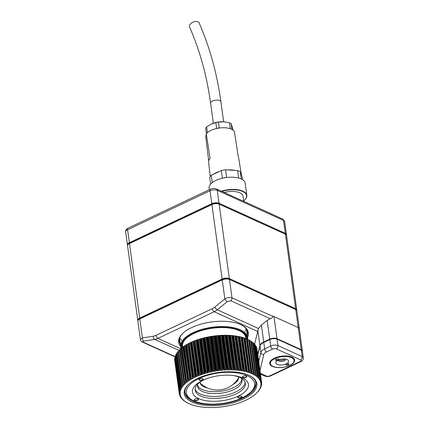 <?xml version="1.0" encoding="UTF-8"?>
<svg xmlns="http://www.w3.org/2000/svg" width="429" height="429" viewBox="0 0 429 429"><rect width="100%" height="100%" fill="white"/><g stroke="black" fill="none" stroke-linecap="round" stroke-linejoin="round"><path stroke-width="0.64" d="M202.729 378.641A2.145 0.955 172.2 0 0 199.169 379.204A2.145 0.955 172.2 0 0 201.201 380.373A2.145 0.955 172.2 0 0 202.847 378.7A2.145 0.955 172.2 0 0 202.729 378.641M246.251 376.024A2.145 0.955 172.2 0 0 242.685 376.587A2.145 0.955 172.2 0 0 244.723 377.756A2.145 0.955 172.2 0 0 246.369 376.083A2.145 0.955 172.2 0 0 246.251 376.024M241.522 396.251A2.145 0.955 172.2 0 0 237.956 396.814A2.145 0.955 172.2 0 0 239.993 397.983A2.145 0.955 172.2 0 0 241.64 396.31A2.145 0.955 172.2 0 0 241.522 396.251A1.947 0.869 172.2 0 1 241.768 396.6A1.947 0.869 172.2 0 1 239.956 397.726A1.947 0.869 172.2 0 1 237.907 397.125A1.947 0.869 172.2 0 1 238.041 396.739M198 398.863A2.145 0.955 172.2 0 0 194.439 399.431A2.145 0.955 172.2 0 0 196.471 400.6A2.145 0.955 172.2 0 0 198.118 398.927A2.145 0.955 172.2 0 0 198 398.863A1.947 0.869 172.2 0 1 198.252 399.211A1.947 0.869 172.2 0 1 196.439 400.337A1.947 0.869 172.2 0 1 194.391 399.742A1.947 0.869 172.2 0 1 194.519 399.351M193.828 400.842A34.433 15.364 172.2 0 0 251.078 391.768A34.433 15.364 172.2 0 0 218.382 373.005A34.433 15.364 172.2 0 0 191.935 399.871A34.433 15.364 172.2 0 0 193.828 400.842M242.331 377.879A28.266 12.613 172.2 0 0 233.108 375.504A28.266 12.613 172.2 0 0 204.869 379.375A28.266 12.613 172.2 0 0 197.613 398.096A28.266 12.613 172.2 0 0 237.398 396.509A28.266 12.613 172.2 0 0 242.331 377.879M191.935 399.871L190.701 399.158A35.736 15.943 -7.8 0 1 184.91 391.929A35.736 15.943 -7.8 0 1 184.856 391.398M255.62 381.703A35.736 15.943 -7.8 0 1 255.711 382.228A35.736 15.943 -7.8 0 1 252.075 390.749L251.078 391.768M202.965 385.762A19.75 8.811 172.2 0 0 204.756 386.593M235.162 382.427A19.75 8.811 172.2 0 0 236.663 381.145M199.984 382.212A19.493 8.698 172.2 0 0 203.089 385.832A19.493 8.698 172.2 0 0 204.982 386.722M234.979 382.614A19.493 8.698 172.2 0 0 236.567 381.247A19.493 8.698 172.2 0 0 238.578 376.925A19.493 8.698 172.2 0 1 238.626 377.171A19.493 8.698 172.2 0 1 232.657 384.706M199.978 382.212A19.493 8.698 172.2 0 0 200.005 382.464A19.493 8.698 172.2 0 0 207.781 388.111M197.554 385.322A22.415 10.001 172.2 0 0 220.876 391.227A22.415 10.001 172.2 0 0 241.752 379.268M197.844 384.019A22.415 10.001 172.2 0 0 197.581 386.32A22.415 10.001 172.2 0 0 221.144 393.184A22.415 10.001 172.2 0 0 241.999 380.233A22.415 10.001 172.2 0 0 241.13 378.094M195.12 389.178A25.338 11.304 172.2 0 0 221.53 395.972A25.338 11.304 172.2 0 0 245.136 382.325M205.604 379.08A25.338 11.304 172.2 0 0 195.157 390.17A25.338 11.304 172.2 0 0 221.798 397.935A25.338 11.304 172.2 0 0 245.367 383.295A25.338 11.304 172.2 0 0 239.865 377.45A25.338 11.304 172.2 0 0 232.325 375.418M242.771 376.512A1.947 0.869 172.2 0 0 242.637 376.898A1.947 0.869 172.2 0 0 244.686 377.499A1.947 0.869 172.2 0 0 246.498 376.372A1.947 0.869 172.2 0 0 246.267 376.029M199.249 379.123A1.947 0.869 172.2 0 0 199.12 379.515A1.947 0.869 172.2 0 0 201.169 380.11A1.947 0.869 172.2 0 0 202.981 378.984A1.947 0.869 172.2 0 0 202.751 378.646M235.012 336.105L233.939 335.821L238.674 370.383L239.597 369.578L235.012 336.105L235.446 336.218L239.988 369.401L239.597 369.578M235.982 336.293L240.792 369.739L235.982 336.293A41.581 18.554 172.2 0 0 235.446 336.218M236.384 336.159L237.012 336.266L241.747 370.828L241.119 370.726L236.207 336.272M236.336 336.073A40.803 18.206 172.2 0 0 234.137 335.768M240.524 369.476A41.581 18.554 172.2 0 0 239.988 369.401M240.792 369.739L241.071 370.64A40.803 18.206 172.2 0 0 238.873 370.334M243.592 369.996L239.044 336.813L243.592 369.996A41.581 18.554 172.2 0 0 243.082 369.9L242.696 370.055L238.111 336.583L237.012 336.266M238.111 336.583L238.54 336.717L243.082 369.9M239.044 336.813A41.581 18.554 172.2 0 0 238.54 336.717M239.334 336.711L239.924 336.845L244.659 371.407L244.069 371.273L239.248 336.803M239.302 336.62A40.803 18.206 172.2 0 0 237.216 336.218M243.833 370.275L244.037 371.187A40.803 18.206 172.2 0 0 241.951 370.785L242.696 370.055M246.482 370.651L241.935 337.473L246.482 370.651A41.581 18.554 172.2 0 0 246.005 370.533L245.624 370.672L241.039 337.199L239.924 336.845M241.039 337.199L241.457 337.35L246.005 370.533M241.935 337.473A41.581 18.554 172.2 0 0 241.457 337.35M242.101 337.392L242.648 337.553L247.383 372.115L246.836 371.959L242.106 337.473M242.085 337.301A40.803 18.206 172.2 0 0 240.127 336.808M246.691 370.94L246.82 371.868A40.803 18.206 172.2 0 0 244.862 371.369L245.624 370.672M247.383 372.115L247.592 372.088A40.803 18.206 172.2 0 1 249.405 372.672L249.174 371.439A41.581 18.554 172.2 0 0 248.729 371.299L248.364 371.423L243.779 337.95L242.648 337.553M243.779 337.95L244.187 338.116L248.729 371.299M249.351 371.745L244.627 338.261A41.581 18.554 172.2 0 0 244.187 338.116M242.857 337.521A40.803 18.206 172.2 0 1 244.669 338.111L249.346 371.696M247.592 372.088L248.364 371.423M246.305 338.83L245.173 338.39L249.903 372.951L250.89 372.302L246.305 338.83L246.696 339.012L251.244 372.195L250.89 372.302M250.112 372.93A40.803 18.206 172.2 0 1 251.769 373.605L247.099 339.173A41.581 18.554 172.2 0 0 246.696 339.012M245.383 338.368A40.803 18.206 172.2 0 1 247.034 339.039L251.764 372.501M251.785 372.667L251.646 372.356A41.581 18.554 172.2 0 0 251.244 372.195M248.595 339.827L247.469 339.344L252.204 373.906L253.18 373.3L248.595 339.827L248.976 340.025L253.518 373.209L253.18 373.3M252.413 373.895A40.803 18.206 172.2 0 1 253.898 374.651L249.335 340.208A41.581 18.554 172.2 0 0 248.976 340.025M247.678 339.334A40.803 18.206 172.2 0 1 249.163 340.084L249.405 340.235M253.989 373.707L253.882 373.391A41.581 18.554 172.2 0 0 253.518 373.209M250.638 340.937L249.528 340.411L254.263 374.978L255.223 374.41L250.638 340.937L250.997 341.152L255.545 374.335L255.223 374.41M254.467 374.973A40.803 18.206 172.2 0 1 255.77 375.799L255.931 374.86L251.314 341.355A41.581 18.554 172.2 0 0 250.997 341.152M251.346 341.387L255.893 374.565M255.931 374.86L255.861 374.533A41.581 18.554 172.2 0 0 255.545 374.335M255.909 375.005L256.263 376.153A40.803 18.206 172.2 0 1 257.379 377.048L257.572 375.783A41.581 18.554 172.2 0 0 257.303 375.563L257.003 375.627L252.418 342.154L251.405 341.586M252.418 342.154L252.756 342.385L257.303 375.563M257.609 376.115L253.024 342.605A41.581 18.554 172.2 0 0 252.756 342.385M256.263 376.153L257.003 375.627M257.486 376.614L257.791 377.429A40.803 18.206 172.2 0 1 258.703 378.389L258.998 377.123A41.581 18.554 172.2 0 0 258.778 376.893L258.505 376.935L253.92 343.463L253.056 342.868M253.92 343.463L254.231 343.709L258.778 376.893M258.998 377.456L254.456 343.945A41.581 18.554 172.2 0 0 254.231 343.709M257.791 377.429L258.505 376.935M258.767 378.19L259.03 378.791A40.803 18.206 172.2 0 1 259.738 379.804L260.135 378.55A41.581 18.554 172.2 0 0 259.963 378.303L255.132 344.862L254.295 344.23M255.132 344.862L259.963 378.303M260.097 378.882L255.587 345.366A41.581 18.554 172.2 0 0 255.416 345.12M259.03 378.791L259.717 378.335M259.743 379.783L259.979 380.228A40.803 18.206 172.2 0 1 260.473 381.29L260.966 380.04A41.581 18.554 172.2 0 0 260.848 379.783L256.043 346.332L255.695 346.037M256.043 346.332L260.848 379.783M260.896 380.378L256.424 346.863A41.581 18.554 172.2 0 0 256.301 346.605M259.979 380.228L260.628 379.804M260.408 381.333L260.628 381.73A40.803 18.206 172.2 0 1 260.902 382.829L261.492 381.601A41.581 18.554 172.2 0 0 261.427 381.333L256.553 347.774M256.655 347.865L261.427 381.333M261.384 381.933L256.95 348.418A41.581 18.554 172.2 0 0 256.88 348.15M261.492 381.606L256.799 348.466M260.628 381.73L261.24 381.338M256.95 349.453L261.69 382.915L257.143 349.742M260.816 383.242L260.768 382.915L260.971 383.285A40.803 18.206 172.2 0 1 261.03 384.416L261.706 383.204A41.581 18.554 172.2 0 0 261.69 382.931L261.395 381.917M261.69 382.931L260.971 383.285M260.821 384.534L261.009 384.883A40.803 18.206 172.2 0 1 260.843 386.036L261.604 384.845A41.581 18.554 172.2 0 0 261.642 384.566L261.417 383.789M261.642 384.566L261.009 384.883M260.569 386.18L260.735 386.508A40.803 18.206 172.2 0 1 260.355 387.671L261.186 386.508A41.581 18.554 172.2 0 0 261.277 386.229L261.111 385.644M261.277 386.229L260.735 386.508M260.006 387.854L260.156 388.148A40.803 18.206 172.2 0 1 259.561 389.317L260.462 388.186A41.581 18.554 172.2 0 0 260.607 387.902L260.5 387.484M260.607 387.902L260.156 388.148M259.148 389.527L259.277 389.795A40.803 18.206 172.2 0 1 258.473 390.958L259.432 389.859A41.581 18.554 172.2 0 0 259.625 389.58L259.577 389.301M259.625 389.58L259.277 389.795M257.995 391.194L258.102 391.43A40.803 18.206 172.2 0 1 257.089 392.583L258.102 391.521A41.581 18.554 172.2 0 0 258.349 391.243L258.338 391.001M254.842 394.466L255.432 394.176A40.803 18.206 172.2 0 0 256.639 393.05L256.837 392.835M252.869 396.037L253.512 395.731A40.803 18.206 172.2 0 0 254.901 394.632L255.03 394.439M252.837 396.037L252.906 396.171A40.803 18.206 172.2 0 1 251.335 397.227L250.643 397.485M191.559 404.542L191.656 404.708A40.803 18.206 172.2 0 0 193.468 405.292L194.24 405.518A40.803 18.206 172.2 0 0 196.198 406.011L197.029 406.193A40.803 18.206 172.2 0 0 199.115 406.595L199.989 406.74A40.803 18.206 172.2 0 0 202.193 407.046L203.11 407.153A40.803 18.206 172.2 0 0 205.405 407.357L206.365 407.421A40.803 18.206 172.2 0 0 208.741 407.523L209.722 407.545A40.803 18.206 172.2 0 0 212.162 407.55L213.165 407.529A40.803 18.206 172.2 0 0 215.648 407.432L216.666 407.368A40.803 18.206 172.2 0 0 219.171 407.169L220.195 407.067A40.803 18.206 172.2 0 0 222.699 406.767L223.724 406.622A40.803 18.206 172.2 0 0 226.217 406.225L227.231 406.049A40.803 18.206 172.2 0 0 229.692 405.555L230.689 405.335A40.803 18.206 172.2 0 0 233.092 404.751L234.062 404.499A40.803 18.206 172.2 0 0 236.4 403.828L237.339 403.539A40.803 18.206 172.2 0 0 239.591 402.788L240.487 402.466A40.803 18.206 172.2 0 0 242.632 401.646L243.484 401.292A40.803 18.206 172.2 0 0 245.506 400.396L246.305 400.021A40.803 18.206 172.2 0 0 248.187 399.067L248.927 398.664A40.803 18.206 172.2 0 0 250.659 397.651M189.109 403.491L189.291 403.775A40.803 18.206 172.2 0 0 190.948 404.45L191.656 404.574M186.899 402.407L187.162 402.729A40.803 18.206 172.2 0 0 188.647 403.485L189.302 403.603M184.953 401.233L185.012 401.464A41.581 18.554 172.2 0 0 185.328 401.662L186.594 402.407A40.803 18.206 172.2 0 1 185.29 401.582L185.328 401.329M185.012 401.464L185.29 401.582M181.858 398.461L182.363 398.991A40.803 18.206 172.2 0 0 183.274 399.951L183.301 400.214A41.581 18.554 172.2 0 0 183.569 400.434L184.797 401.228A40.803 18.206 172.2 0 1 183.687 400.332L183.735 400.043M183.301 400.214L183.687 400.332M181.875 398.873L181.875 398.873A41.581 18.554 172.2 0 0 182.094 399.109L183.762 400.236M180.738 396.868L180.738 397.452A41.581 18.554 172.2 0 0 180.909 397.699L182.03 398.589A40.803 18.206 172.2 0 1 181.328 397.576L181.397 397.222M180.738 397.452L181.328 397.576M179.912 395.173L179.907 395.956A41.581 18.554 172.2 0 0 180.024 396.214L181.081 397.152A40.803 18.206 172.2 0 1 180.593 396.09L180.673 395.704M179.907 395.956L180.593 396.09M179.392 393.377L179.381 394.401A41.581 18.554 172.2 0 0 179.445 394.669L180.432 395.651A40.803 18.206 172.2 0 1 180.159 394.551L180.25 394.138L179.376 393.366M179.381 394.401L180.159 394.551M174.791 359.893L179.183 393.071A41.581 18.554 172.2 0 1 179.166 392.792L174.624 359.615A41.581 18.554 172.2 0 0 174.635 359.888M174.624 359.615L179.349 392.75L180.035 392.964A40.803 18.206 172.2 0 0 180.089 394.095M174.807 358.269L179.231 391.436A41.581 18.554 172.2 0 1 179.268 391.151L174.726 357.974A41.581 18.554 172.2 0 0 174.683 358.253M174.726 357.974L179.483 391.114L180.218 391.345A40.803 18.206 172.2 0 0 180.057 392.497L179.392 391.736M175.134 357.293L174.898 357.641M175.139 356.612L179.595 389.773A41.581 18.554 172.2 0 1 179.687 389.489L175.139 356.306A41.581 18.554 172.2 0 0 175.048 356.59M175.139 356.306L179.928 389.452L180.706 389.709A40.803 18.206 172.2 0 0 180.33 390.873L179.724 390.084M175.97 355.142L175.343 355.979M175.777 354.944L180.266 388.095A41.581 18.554 172.2 0 1 180.411 387.811L175.869 354.633A41.581 18.554 172.2 0 0 175.724 354.917M175.869 354.633L176.099 354.311L180.684 387.784L181.499 388.063A40.803 18.206 172.2 0 0 180.909 389.232L180.362 388.417M176.764 353.496L176.099 354.311M180.684 387.784L180.411 387.811M176.721 353.276L181.247 386.422A41.581 18.554 172.2 0 1 181.44 386.138L176.898 352.954A41.581 18.554 172.2 0 0 176.7 353.239M176.898 352.954L177.156 352.643L181.74 386.116L182.593 386.422A40.803 18.206 172.2 0 0 181.789 387.585L181.306 386.749M177.955 351.828L177.156 352.643M181.74 386.116L181.44 386.138M177.96 351.614L182.523 384.754A41.581 18.554 172.2 0 1 182.77 384.475L178.223 351.297A41.581 18.554 172.2 0 0 177.976 351.576L182.502 384.786M178.223 351.297L178.507 350.992L183.092 384.464L183.971 384.797A40.803 18.206 172.2 0 0 182.963 385.95L182.545 385.086M184.733 382.84L184.384 382.84L179.837 349.662L180.142 349.367L184.733 382.84L185.628 383.204A40.803 18.206 172.2 0 0 184.422 384.33L184.17 384.743L179.435 350.182L178.507 350.992M183.092 384.464L182.77 384.475M184.041 383.204L179.687 349.769A40.803 18.206 172.2 0 1 180.893 348.638L180.142 349.367M179.837 349.662A41.581 18.554 172.2 0 0 179.542 349.935L184.089 383.118A41.581 18.554 172.2 0 1 184.384 382.84M184.422 384.33L184.073 383.451M181.295 348.38L181.424 348.182A40.803 18.206 172.2 0 1 182.818 347.088L182.052 347.785L186.636 381.252L187.553 381.649A40.803 18.206 172.2 0 0 186.159 382.748L185.88 381.853M181.724 348.064A41.581 18.554 172.2 0 0 181.387 348.332L185.934 381.515A41.581 18.554 172.2 0 1 186.272 381.247L181.724 348.064L182.052 347.785M186.636 381.252L186.272 381.247M183.365 346.825L183.424 346.648A40.803 18.206 172.2 0 1 184.99 345.586L184.218 346.251L188.803 379.724L189.725 380.153A40.803 18.206 172.2 0 0 188.154 381.209L187.95 380.298M183.875 346.525A41.581 18.554 172.2 0 0 183.494 346.782L188.036 379.96A41.581 18.554 172.2 0 1 188.417 379.703L183.875 346.525L184.218 346.251M188.803 379.724L188.417 379.703M190.267 378.802L185.666 345.163A40.803 18.206 172.2 0 1 187.398 344.155L186.626 344.787L191.211 378.255L192.133 378.716A40.803 18.206 172.2 0 0 190.401 379.729L185.682 345.334L190.39 378.469A41.581 18.554 172.2 0 1 190.808 378.222L186.266 345.045A41.581 18.554 172.2 0 0 185.843 345.286M186.266 345.045L186.626 344.787M191.211 378.255L190.808 378.222M188.229 343.913L192.814 377.386M188.883 343.634L189.253 343.393L193.838 376.866L193.425 376.818L188.883 343.634A41.581 18.554 172.2 0 0 188.422 343.87M190.229 342.782L190.798 342.514L195.533 377.08L194.964 377.348L190.229 342.782L189.253 343.393M190.026 342.798A40.803 18.206 172.2 0 0 188.138 343.752M193.425 376.818A41.581 18.554 172.2 0 0 192.97 377.048M193.838 376.866L194.761 377.359A40.803 18.206 172.2 0 0 192.873 378.314M196.251 375.498L191.704 342.315L192.09 342.085L196.675 375.557L196.251 375.498A41.581 18.554 172.2 0 0 195.758 375.713L190.798 342.514M190.991 342.573L195.758 375.713M191.704 342.315A41.581 18.554 172.2 0 0 191.211 342.535M193.05 341.522L193.656 341.269L198.391 375.836L197.785 376.083L193.05 341.522L192.09 342.085M192.846 341.527A40.803 18.206 172.2 0 0 190.825 342.417M196.675 375.557L197.581 376.088A40.803 18.206 172.2 0 0 195.56 376.984L195.576 376.045M199.26 374.27L194.712 341.093L195.098 340.878L199.683 374.345L199.26 374.27A41.581 18.554 172.2 0 0 198.734 374.474L193.656 341.269M193.935 341.323L198.734 374.474M194.712 341.093A41.581 18.554 172.2 0 0 194.192 341.291M196.042 340.353L196.68 340.122L201.416 374.689L200.777 374.914L196.042 340.353L195.098 340.878M195.838 340.347A40.803 18.206 172.2 0 0 193.699 341.173M199.683 374.345L200.574 374.914A40.803 18.206 172.2 0 0 198.429 375.734L198.52 374.796M202.424 373.15L197.882 339.972L198.273 339.773L202.858 373.241L202.424 373.15A41.581 18.554 172.2 0 0 201.877 373.332L201.635 373.648L197.05 340.176L196.68 340.122M197.05 340.176L197.335 340.149L201.877 373.332M197.882 339.972A41.581 18.554 172.2 0 0 197.335 340.149M199.185 339.291L199.85 339.087L204.585 373.648L203.914 373.852L199.185 339.291L198.273 339.773M198.986 339.28A40.803 18.206 172.2 0 0 196.739 340.025M202.858 373.241L203.721 373.841A40.803 18.206 172.2 0 0 201.474 374.592L201.635 373.648M205.732 372.141L201.185 338.958L201.576 338.781L206.161 372.249L205.732 372.141A41.581 18.554 172.2 0 0 205.164 372.302L204.89 372.613L200.305 339.141L199.85 339.087M200.305 339.141L200.616 339.125L205.164 372.302M201.185 338.958A41.581 18.554 172.2 0 0 200.616 339.125M202.45 338.342L203.142 338.159L207.877 372.721L207.186 372.903L202.45 338.342L201.576 338.781M202.263 338.32A40.803 18.206 172.2 0 0 199.925 338.99M206.161 372.249L206.998 372.881A40.803 18.206 172.2 0 0 204.66 373.552L204.89 372.613M209.148 371.257L204.601 338.073L204.992 337.907L209.577 371.38L209.148 371.257A41.581 18.554 172.2 0 0 208.564 371.396L208.269 371.696L203.684 338.224L203.142 338.159M203.684 338.224L204.016 338.213L208.564 371.396M204.601 338.073A41.581 18.554 172.2 0 0 204.016 338.213M205.818 337.51L206.526 337.355L211.261 371.916L210.553 372.077L205.818 337.51L204.992 337.907M205.641 337.484A40.803 18.206 172.2 0 0 203.233 338.063M209.577 371.38L210.376 372.045A40.803 18.206 172.2 0 0 207.968 372.629L208.269 371.696M212.65 370.495L208.103 337.312L208.489 337.167L213.074 370.635L212.65 370.495A41.581 18.554 172.2 0 0 212.049 370.613L211.733 370.903L207.148 337.43L206.526 337.355M207.148 337.43L207.507 337.435L212.049 370.613M208.103 337.312A41.581 18.554 172.2 0 0 207.507 337.435M209.266 336.808L209.985 336.679L214.72 371.241L214.001 371.369L209.266 336.808L208.489 337.167M209.095 336.77A40.803 18.206 172.2 0 0 206.639 337.264M213.074 370.635L213.83 371.332A40.803 18.206 172.2 0 0 211.368 371.825L211.733 370.903M216.211 369.868L211.669 336.685L212.039 336.556L216.624 370.029L216.211 369.868A41.581 18.554 172.2 0 0 215.605 369.964L215.272 370.243L210.687 336.77L209.985 336.679M210.687 336.77L211.063 336.781L215.605 369.964M211.669 336.685A41.581 18.554 172.2 0 0 211.063 336.781M212.763 336.239L213.486 336.138L218.222 370.699L217.492 370.801L212.763 336.239L212.039 336.556M212.602 336.191A40.803 18.206 172.2 0 0 210.108 336.588M216.624 370.029L217.337 370.758A40.803 18.206 172.2 0 0 214.843 371.155L215.272 370.243M219.809 369.38L215.261 336.197L215.621 336.084L220.206 369.557L219.809 369.38A41.581 18.554 172.2 0 0 219.198 369.449L218.844 369.718L214.259 336.245L213.486 336.138M214.259 336.245L214.65 336.272L219.198 369.449M215.261 336.197A41.581 18.554 172.2 0 0 214.65 336.272M216.28 335.8L217.01 335.73L221.745 370.291L221.015 370.366L216.28 335.8L215.621 336.084M216.136 335.751A40.803 18.206 172.2 0 0 213.626 336.052M220.206 369.557L220.871 370.313A40.803 18.206 172.2 0 0 218.361 370.613L218.844 369.718M223.407 369.031L218.86 335.848L219.208 335.751L223.793 369.224L223.407 369.031A41.581 18.554 172.2 0 0 222.796 369.079L222.431 369.331L217.846 335.859L217.01 335.73M217.846 335.859L218.254 335.902L222.796 369.079M218.86 335.848A41.581 18.554 172.2 0 0 218.254 335.902M219.793 335.505L220.517 335.462L225.252 370.029L224.528 370.071L219.793 335.505L219.208 335.751M219.664 335.446A40.803 18.206 172.2 0 0 217.16 335.65M223.793 369.224L224.394 370.012A40.803 18.206 172.2 0 0 221.895 370.211L222.431 369.331M226.984 368.827L222.436 335.65L222.764 335.564L227.349 369.037L226.984 368.827A41.581 18.554 172.2 0 0 226.378 368.854L226.003 369.09L221.418 335.617L220.517 335.462M221.418 335.617L221.836 335.671L226.378 368.854M222.436 335.65A41.581 18.554 172.2 0 0 221.836 335.671M223.278 335.355L223.992 335.339L228.727 369.9L228.013 369.916L223.278 335.355L222.764 335.564M223.16 335.285A40.803 18.206 172.2 0 0 220.683 335.387M227.349 369.037L227.896 369.852A40.803 18.206 172.2 0 0 225.418 369.948L226.003 369.09M230.507 368.774L225.965 335.591L226.271 335.526L230.856 368.994L230.507 368.774A41.581 18.554 172.2 0 0 229.917 368.768L229.531 368.994L224.946 335.521L223.992 335.339M224.946 335.521L225.37 335.591L229.917 368.768M225.965 335.591A41.581 18.554 172.2 0 0 225.37 335.591M226.705 335.344L227.408 335.36L232.137 369.921L231.44 369.905L226.705 335.344L226.271 335.526M226.603 335.269A40.803 18.206 172.2 0 0 224.169 335.269M230.856 368.994L231.338 369.836A40.803 18.206 172.2 0 0 228.904 369.83L229.531 368.994M233.961 368.86L229.413 335.682L229.697 335.628L234.282 369.101L233.961 368.86A41.581 18.554 172.2 0 0 233.381 368.838L232.99 369.042L228.405 335.569L227.408 335.36M228.405 335.569L228.834 335.655L233.381 368.838M229.413 335.682A41.581 18.554 172.2 0 0 228.834 335.655M230.046 335.473L230.727 335.521L235.462 370.082L234.781 370.039L230.046 335.473L229.697 335.628M229.965 335.398A40.803 18.206 172.2 0 0 227.59 335.29M234.282 369.101L234.701 369.959A40.803 18.206 172.2 0 0 232.325 369.857L232.99 369.042M238.674 370.383L238.02 370.313L233.215 335.666A40.803 18.206 172.2 0 0 230.92 335.462L230.727 335.521M233.285 335.746L233.939 335.821M244.777 338.342L245.173 338.39M181.483 348.134A33.264 14.843 172.2 0 1 212.425 327.869A33.264 14.843 172.2 0 1 247.227 339.328L247.469 339.344M186.159 382.748L185.832 383.156L180.893 348.638M188.154 381.209L187.757 381.612L182.818 347.088M183.022 347.05L183.376 346.911M190.401 379.729L189.934 380.121L184.99 345.586M185.199 345.56L185.682 345.291M192.868 378.41L192.342 378.694L187.398 344.155M187.607 344.133L188.133 343.849M232.759 335.918L237.602 369.348L232.759 335.918A41.581 18.554 172.2 0 0 232.202 335.864L236.749 369.047L236.358 369.235L231.773 335.768L230.92 335.462M231.773 335.768L232.202 335.864M237.307 369.096A41.581 18.554 172.2 0 0 236.749 369.047M237.602 369.348L237.95 370.227A40.803 18.206 172.2 0 0 235.655 370.023L236.358 369.235M248.879 375.273A36.642 16.35 172.2 0 0 187.956 384.926A36.642 16.35 172.2 0 0 222.748 404.89A36.642 16.35 172.2 0 0 250.895 376.303A36.642 16.35 172.2 0 0 248.879 375.273M182.593 386.422L182.963 385.95M181.499 388.063L181.789 387.585M180.706 389.709L180.909 389.232M180.218 391.345L180.571 391.05L180.33 390.873M180.035 392.964L180.341 392.68L180.057 392.497M180.25 394.138L180.298 394.466M180.716 395.999L180.432 395.651M181.435 397.479L181.081 397.152M182.363 398.991L182.03 398.589M185.349 401.485L184.797 401.228M187.162 402.729L186.594 402.407M256.569 392.969L257.089 392.583M258.017 391.355L258.473 390.958M259.175 389.725L259.561 389.317M260.038 388.084L260.355 387.671M260.601 386.449L260.843 386.036M260.864 384.829L261.03 384.416M260.462 381.692L260.473 381.29M259.802 380.201L259.738 379.804M258.843 378.769L258.703 378.389M257.593 377.418L257.379 377.048M256.065 376.147L255.77 375.799M254.263 374.978L253.898 374.651M252.204 373.906L251.769 373.605M249.903 372.951L249.405 372.672M188.261 384.62A35.864 16.002 172.2 0 0 184.904 392.867A35.864 16.002 172.2 0 0 222.608 403.855A35.864 16.002 172.2 0 0 255.968 383.129A35.864 16.002 172.2 0 0 250.515 376.088M127.611 245.302A5.196 2.317 -7.8 0 1 127.445 244.857A5.196 2.317 -7.8 0 1 129.36 242.685L211.787 203.662A5.196 2.317 -7.8 0 1 219.042 203.228L285.306 233.312A5.196 2.317 -7.8 0 1 286.438 234.513A5.196 2.317 -7.8 0 1 286.395 234.985M137.934 320.651A5.196 2.317 -7.8 0 1 137.768 320.206A5.196 2.317 -7.8 0 1 139.682 318.028L222.109 279.011A5.196 2.317 -7.8 0 1 229.365 278.577L295.629 308.66A5.196 2.317 -7.8 0 1 296.755 309.861L286.561 235.435A5.196 2.317 172.2 0 0 285.719 234.379A5.196 2.317 172.2 0 0 285.435 234.234A4.676 2.086 172.2 0 0 284.969 233.966L218.704 203.877A4.676 2.086 172.2 0 0 212.173 204.268L129.746 243.291A4.676 2.086 172.2 0 0 128.325 244.332M243.656 200.901A17.932 8.001 172.2 0 0 244.782 199.898A17.932 8.001 172.2 0 0 241.779 191.109A17.932 8.001 172.2 0 0 221.847 191.409M243.72 201.34L243.002 196.117A14.291 6.376 172.2 0 0 224.217 192.487M241.034 173.831A15.594 6.955 -7.8 0 1 241.404 174.876L238.658 157.904A15.176 6.773 172.2 0 0 238.283 156.848L234.529 132.357A14.554 6.494 172.2 0 0 221.691 127.788A14.554 6.494 172.2 0 0 206.317 134.052L210.076 158.542A15.176 6.773 172.2 0 0 208.591 162.023L210.215 176.485M208.682 160.832L205.732 136.561L206.317 134.052M213.739 174.131A15.594 6.955 -7.8 0 1 219.337 171.482M227.869 169.922A15.594 6.955 -7.8 0 1 234.926 170.393M210.65 184.079L209.722 177.284A16.892 7.54 172.2 0 1 211.277 175.295L221.332 170.538A16.892 7.54 172.2 0 1 225.584 169.771L237.612 170.57A16.892 7.54 172.2 0 1 240.31 171.798L242.283 177.354L242.605 179.703M231.944 129.402L231.939 129.397A14.291 6.376 -7.8 0 0 230.271 128.641L230.067 128.625M219.863 127.949L219.251 127.906A14.291 6.376 -7.8 0 0 216.624 128.378L216.141 128.609M238.637 178.051L237.612 170.57M225.584 169.771L226.646 177.493M222.383 178.244L221.332 170.538M211.277 175.295L212.275 182.593M240.31 171.798L241.296 178.99M233.162 130.212L231.145 123.611L231.939 129.397M206.435 133.875L205.657 128.185A14.291 6.376 172.2 0 1 206.617 126.957L207.411 132.743M216.624 128.378L215.83 122.592L211.132 124.11L206.617 126.957M230.271 128.641L229.483 122.855L223.879 121.82L218.458 122.12L219.251 127.906M231.145 123.611A14.291 6.376 172.2 0 0 229.483 122.855M218.458 122.12A14.291 6.376 172.2 0 0 215.83 122.592M211.626 123.884A12.993 5.797 -7.8 0 1 212.044 123.708A12.993 5.797 -7.8 0 1 223.879 121.82A12.993 5.797 -7.8 0 1 225.027 121.927A12.993 5.797 -7.8 0 1 225.348 121.97M240.803 178.775L240.9 178.78A17.932 8.001 -7.8 0 1 241.055 178.85L241.071 178.888M223.847 177.933L224.26 177.74A17.932 8.001 -7.8 0 1 224.506 177.692L225.011 177.724M221.364 191.189A18.19 8.119 -7.8 0 1 246.836 195.356L245.163 183.145A18.19 8.119 172.2 0 0 234.438 177.338A18.19 8.119 172.2 0 0 215.825 180.475A18.19 8.119 172.2 0 0 209.116 188.084L209.336 189.709M246.836 195.356A18.19 8.119 -7.8 0 1 244.98 199.694A18.19 8.119 -7.8 0 1 244.879 199.796M220.903 101.796A5.196 2.317 -7.8 0 0 217.841 100.134A5.196 2.317 -7.8 0 0 212.521 101.035A5.196 2.317 -7.8 0 0 210.601 103.207C206.805 75.643 199.78 50.225 189.538 26.963A5.196 2.971 -23.8 0 1 191.061 23.397A5.196 2.971 -23.8 0 1 199.045 22.769C209.701 46.975 216.983 73.316 220.903 101.796L223.643 121.809M272.667 316.168A5.196 2.317 -7.8 0 1 273.975 316.548L277.005 338.669L301.249 349.678A5.196 2.317 -7.8 0 1 302.375 350.874L299.345 328.753A5.196 2.317 172.2 0 0 298.219 327.558A5.196 2.317 -7.8 0 1 299.345 328.753L296.884 310.778A5.196 2.317 172.2 0 0 296.042 309.727A5.196 2.317 172.2 0 0 295.758 309.582L229.488 279.499A5.196 2.317 172.2 0 0 222.233 279.933L139.811 318.951A5.196 2.317 172.2 0 0 138.422 319.884A5.196 2.317 172.2 0 0 137.891 321.128L140.422 339.596L142.407 337.929L153.314 336.186A12.993 9.492 -65.6 0 0 155.968 335.349L212.258 308.698A12.993 9.492 -65.6 0 0 214.811 307.078L224.834 298.906C227.413 297.479 229.805 297.131 232.003 297.855L272.688 316.323C272.747 317.288 272.136 318.028 270.849 318.549L270.329 318.726L230.818 300.783L227.273 301.619L217.251 309.786A15.594 11.39 114.4 0 1 214.194 311.738L157.904 338.384A15.594 11.39 114.4 0 1 154.713 339.393L179.038 350.434M140.428 339.623L140.422 339.596C140.481 340.647 141.168 341.479 142.471 342.095L175.08 356.901M180.652 346.514A35.216 15.712 -7.8 0 1 182.218 333.918A35.216 15.712 -7.8 0 1 240.766 324.64A35.216 15.712 -7.8 0 1 242.701 325.632A35.216 15.712 -7.8 0 1 247.597 337.344M257.808 354.574L259.926 345.511A10.393 4.639 -7.8 0 1 263.717 341.961L269.75 339.103L267.187 320.372L261.406 325.08L258.473 328.507L254.542 344.417M273.975 316.548L298.219 327.558L272.635 315.942L272.688 316.323M138.422 319.884L138.819 319.476A4.676 2.086 -7.8 0 1 140.069 318.64L222.495 279.617A4.676 2.086 -7.8 0 1 229.022 279.225L295.291 309.314A4.676 2.086 -7.8 0 1 295.549 309.443L296.042 309.727M182.523 333.612A34.433 15.364 172.2 0 0 179.311 341.516A34.433 15.364 172.2 0 0 180.362 344.374M247.302 335.205A34.433 15.364 172.2 0 0 247.544 332.175A34.433 15.364 172.2 0 0 242.326 325.418M246.991 330.255A34.433 15.364 -7.8 0 1 246.766 331.285M179.826 340.454A34.433 15.364 -7.8 0 1 179.327 339.521M267.187 320.372L270.329 318.726M285.435 234.234L219.165 204.15A5.196 2.317 172.2 0 0 211.915 204.585L129.488 243.602A5.196 2.317 172.2 0 0 128.099 244.541L128.496 244.133A4.676 2.086 -7.8 0 1 129.746 243.291L212.173 204.268A4.676 2.086 -7.8 0 1 218.704 203.877L285.435 234.234L295.629 308.66L295.291 309.314L295.758 309.582A4.676 2.086 172.2 0 0 295.291 309.314L229.022 279.225A4.676 2.086 172.2 0 0 222.495 279.617L222.233 279.933L224.834 298.906A2.601 0.997 50.8 0 0 227.273 301.619M153.314 336.186A2.601 1.598 -99.1 0 0 154.713 339.393L143.812 341.135A2.601 1.598 -99.1 0 1 142.407 337.929L139.811 318.951L140.069 318.64A4.676 2.086 172.2 0 0 138.642 319.68M185.542 339.066A31.966 14.264 172.2 0 0 182.486 346.482A31.966 14.264 172.2 0 0 182.631 347.227M245.881 338.561A31.966 14.264 172.2 0 0 245.822 337.805A31.966 14.264 172.2 0 0 240.883 331.483M182.143 347.603A32.486 14.495 -7.8 0 1 185.339 339.269A32.486 14.495 -7.8 0 1 212.253 328.244A32.486 14.495 -7.8 0 1 241.136 331.622A32.486 14.495 -7.8 0 1 246.455 338.792M181.204 348.562A33.784 15.074 -7.8 0 1 180.684 346.729A33.784 15.074 -7.8 0 1 202.059 329.306A33.784 15.074 -7.8 0 1 240.288 329.772A33.784 15.074 -7.8 0 1 247.624 337.559A33.784 15.074 -7.8 0 1 247.635 339.334M277.005 338.669A5.196 2.317 172.2 0 0 269.75 339.103M261.004 344.289L261.406 343.881A9.878 4.408 -7.8 0 1 264.044 342.106L270.072 339.253A4.676 2.086 -7.8 0 1 276.603 338.862L300.847 349.866A4.676 2.086 -7.8 0 1 301.104 350L301.598 350.284A5.196 2.317 172.2 0 0 301.308 350.139L277.064 339.13A5.196 2.317 172.2 0 0 269.814 339.564L263.781 342.422A10.393 4.639 172.2 0 0 261.004 344.289A10.393 4.639 172.2 0 0 259.99 345.972L257.872 355.035M276.603 338.862L277.064 339.13L277.949 345.581L302.193 356.59A5.196 2.317 -7.8 0 1 303.324 357.786L302.44 351.335A5.196 2.317 172.2 0 0 301.598 350.284M291.918 357.159A12.602 5.625 -7.8 0 1 292.616 357.518A12.602 5.625 -7.8 0 1 282.931 367.347A12.602 5.625 -7.8 0 1 270.962 360.483A12.602 5.625 -7.8 0 1 291.918 357.159M269.884 362.875A12.344 5.507 172.2 0 0 270.05 363.304M294.251 359.985A12.344 5.507 172.2 0 0 294.294 359.529M271.064 360.381A12.344 5.507 172.2 0 0 269.905 363.224A12.344 5.507 172.2 0 0 270.56 364.629M294.117 361.4A12.344 5.507 172.2 0 0 294.369 359.872A12.344 5.507 172.2 0 0 292.487 357.443M272.951 366.387A11.953 5.336 172.2 0 0 292.83 363.234A11.953 5.336 172.2 0 0 281.478 356.724A11.953 5.336 172.2 0 0 272.297 366.05A11.953 5.336 172.2 0 0 272.951 366.387M278.287 359.062A1.625 0.724 172.2 0 0 275.584 359.491A1.625 0.724 172.2 0 0 277.129 360.376A1.625 0.724 172.2 0 0 278.373 359.111A1.625 0.724 172.2 0 0 278.287 359.062M288.631 363.76A1.625 0.724 172.2 0 0 285.929 364.189A1.625 0.724 172.2 0 0 287.473 365.074A1.625 0.724 172.2 0 0 288.717 363.808A1.625 0.724 172.2 0 0 288.631 363.76M287.226 359.625A6.499 2.901 172.2 0 0 276.426 361.341A6.499 2.901 172.2 0 0 282.593 364.881A6.499 2.901 172.2 0 0 287.586 359.813A6.499 2.901 172.2 0 0 287.226 359.625M278.024 360.237A3.899 1.737 172.2 0 0 282.121 361.427A3.899 1.737 172.2 0 0 285.746 359.18M278.657 359.952A3.899 1.737 172.2 0 0 285.06 359.078M282.598 359.052A7.668 3.421 -7.8 0 1 281.022 359.266M269.954 362.291A12.216 5.448 172.2 0 0 269.975 362.741L270.066 363.433A12.216 5.448 -7.8 0 1 277.794 357.132A12.216 5.448 -7.8 0 1 291.618 357.303A12.216 5.448 -7.8 0 1 294.273 360.119A12.216 5.448 -7.8 0 1 293.028 363.031A12.216 5.448 -7.8 0 1 292.927 363.132M294.273 360.119L294.176 359.427A12.216 5.448 172.2 0 0 294.074 358.987M272.174 365.975A12.216 5.448 -7.8 0 1 272.05 365.905A12.216 5.448 -7.8 0 1 270.066 363.433M286.014 364.108A1.432 0.638 172.2 0 0 285.934 364.377A1.432 0.638 172.2 0 0 287.435 364.816A1.432 0.638 172.2 0 0 288.765 363.99A1.432 0.638 172.2 0 0 288.615 363.754M275.67 359.416A1.432 0.638 172.2 0 0 275.59 359.679A1.432 0.638 172.2 0 0 277.091 360.119A1.432 0.638 172.2 0 0 278.421 359.293A1.432 0.638 172.2 0 0 278.271 359.057M230.818 300.783A2.601 1.898 114.4 0 0 232.003 297.855L229.488 279.499L229.022 279.225L229.365 278.577L219.165 204.15L218.704 203.877L219.042 203.228L217.272 190.326L283.542 220.409A2.601 1.898 -65.6 0 0 282.604 218.994L284.668 221.605A5.196 2.317 172.2 0 0 283.542 220.409L285.306 233.312L284.969 233.966A4.676 2.086 -7.8 0 1 285.226 234.095L285.719 234.379M282.604 218.994L216.339 188.91A2.601 1.898 -65.6 0 1 217.272 190.326A5.196 2.317 172.2 0 0 210.022 190.76L211.787 203.662L212.173 204.268L211.915 204.585L222.109 279.011L222.495 279.617L140.069 318.64L139.682 318.028L129.488 243.602L129.746 243.291L129.36 242.685L127.595 229.778A5.196 2.317 172.2 0 0 125.676 231.955L127.445 244.857M296.755 309.861A5.196 2.317 -7.8 0 1 296.718 310.333M128.099 244.541A5.196 2.317 172.2 0 0 127.569 245.779L137.768 320.206M261.513 383.623L261.636 384.523M261.282 386.186L261.191 385.526L261.272 386.17M260.542 387.425L260.596 387.843M181.864 398.82L181.81 398.423M180.732 397.393L180.647 396.787M179.901 395.913L179.783 395.05L179.896 395.929M179.376 394.38L179.209 393.146L179.381 394.39M187.94 380.207L183.371 346.841L187.945 380.25M185.859 381.676L181.301 348.396M182.781 386.363L182.631 385.269M181.681 387.998L181.58 387.226M180.882 389.634L180.807 389.082M180.378 391.269L180.325 390.867M180.185 392.884L180.137 392.524M253.984 373.573L249.421 340.251L253.957 373.471M244.766 338.283L249.335 371.659M128.099 228.164L210.526 189.146A2.601 1.346 64.7 0 0 210.022 190.76L127.595 229.778A2.601 1.346 64.7 0 1 128.099 228.164C126.335 229.048 125.531 230.309 125.676 231.955M295.758 309.582L301.249 349.678M257.577 331.435L214.194 311.738A2.601 1.346 -115.3 0 1 212.258 308.698M180.754 348.761L157.904 338.384A2.601 1.346 -115.3 0 1 155.968 335.349M143.812 341.135C142.648 341.382 142.487 341.736 143.329 342.203L175.048 356.601M258.473 328.507L217.251 309.786A2.601 0.997 50.8 0 1 214.811 307.078M143.329 342.203A2.601 1.898 114.4 0 1 142.471 342.095M257.829 330.217L259.926 345.511M261.406 325.08L263.717 341.961M300.847 349.866L301.308 350.139L302.193 356.59A2.601 1.898 -65.6 0 1 300.498 359.845L276.255 348.836A2.601 1.158 172.2 0 0 272.63 349.056L266.597 351.909A7.797 3.48 172.2 0 0 263.755 354.574L260.001 370.613M258.751 361.491L260.875 352.424A10.393 4.639 -7.8 0 1 264.666 348.874L270.699 346.015L269.814 339.564L270.072 339.253M259.99 345.972L260.875 352.424A2.601 2.295 13.2 0 0 263.755 354.574M264.044 342.106L263.781 342.422L264.666 348.874A2.601 1.346 64.7 0 0 266.597 351.909M260.339 373.074A7.797 3.48 172.2 0 0 261.476 373.82L266.323 376.024A2.601 1.158 172.2 0 0 269.948 375.804L300.107 361.529A2.601 1.158 172.2 0 0 300.498 359.845M272.63 349.056A2.601 1.346 64.7 0 1 270.699 346.015A5.196 2.317 -7.8 0 1 277.949 345.581A2.601 1.898 -65.6 0 1 276.255 348.836M260.467 373.997A2.601 1.898 -65.6 0 0 261.476 373.82M266.323 376.024A2.601 1.898 114.4 0 1 264.934 376.088C266.833 376.796 268.774 376.721 270.747 375.852L300.901 361.577C302.584 360.8 303.389 359.54 303.324 357.786M269.948 375.804A2.601 1.346 64.7 0 0 270.747 375.852M300.107 361.529A2.601 1.346 64.7 0 0 300.901 361.577M184.851 391.5L184.91 391.929M255.652 381.799L255.711 382.228M200.418 383.328A24.689 24.689 0 0 0 238.465 378.121M182.438 345.195L182.711 347.168M245.522 336.55L245.79 338.524M181.29 348.396L185.859 381.756M179.472 350L184.036 383.317M177.933 351.635L182.491 384.915M176.673 353.298L181.226 386.545M175.708 354.965L180.255 388.186M175.043 356.628L179.59 389.832M174.683 358.279L179.231 391.462M174.635 359.893L179.183 393.077M180.636 396.777L180.722 397.415M181.783 398.402L181.842 398.831M259.62 389.248L259.658 389.521M260.559 387.403L260.623 387.854M261.513 383.617L261.642 384.54M256.429 346.889L260.977 380.078M255.609 345.404L260.156 378.603M254.483 343.988L259.036 377.209M253.072 342.648L257.625 375.901M251.378 341.398L255.941 374.683M247.211 339.205L251.78 372.576M284.668 221.605L286.438 234.513M210.526 189.146C212.5 188.277 214.436 188.197 216.339 188.91M210.601 103.207L213.342 123.22M179.553 338.486L180.684 346.729M246.498 329.316L247.624 337.559M244.986 331.692L246.139 328.78M179.756 337.87L181.649 340.369M260.478 374.061L264.934 376.088"/></g></svg>
